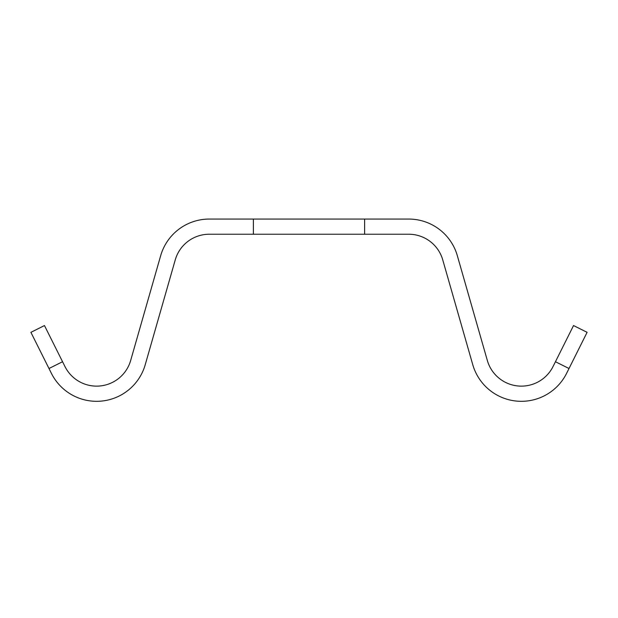<?xml version="1.0" encoding="UTF-8"?>
<svg xmlns="http://www.w3.org/2000/svg" width="618" height="618" viewBox="0 0 618 618"><rect width="100%" height="100%" fill="white"/><g stroke="black" fill="none" stroke-linecap="round" stroke-linejoin="round"><path stroke-width="0.93" d="M569.016 368.513L566.598 373.349A50.56 50.56 0 0 1 472.755 364.666L442.751 259.884A35.396 35.396 0 0 0 408.73 234.23L364.62 234.23L364.62 219.066L408.73 219.066A50.56 50.56 0 0 1 457.335 255.705L487.339 360.487A35.396 35.396 0 0 0 553.025 366.567L573.535 325.547L587.1 332.329L569.016 368.513L555.451 361.731M62.549 361.731L48.984 368.513L30.9 332.329L44.465 325.547L64.975 366.567A35.396 35.396 0 0 0 130.661 360.487L160.665 255.705A50.56 50.56 0 0 1 209.27 219.066L253.38 219.066L253.38 234.23L364.62 234.23M364.62 219.066L253.38 219.066M48.984 368.513L51.402 373.349A50.56 50.56 0 0 0 145.245 364.666L175.249 259.884A35.396 35.396 0 0 1 209.27 234.23L253.38 234.23"/></g></svg>
